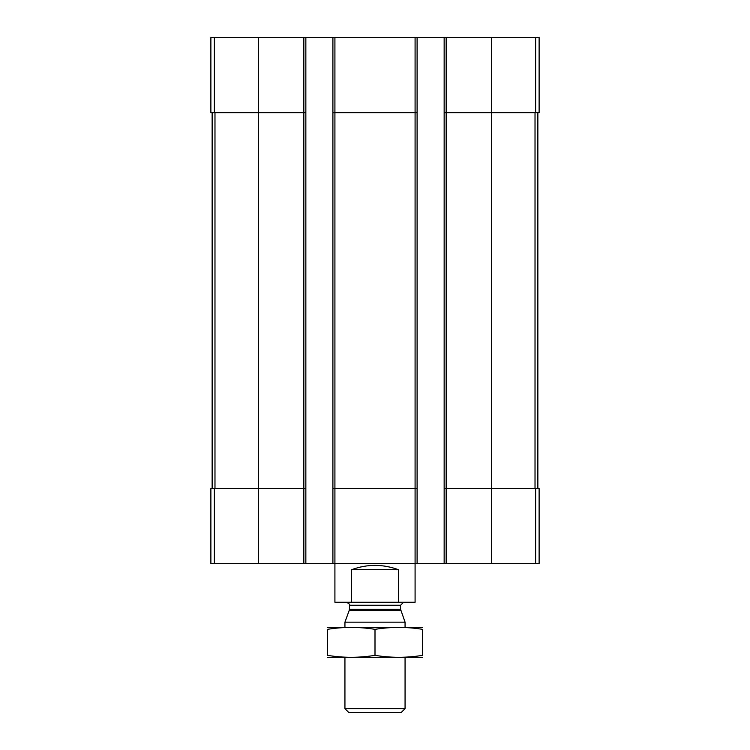 <?xml version="1.0" encoding="UTF-8"?>
<svg xmlns="http://www.w3.org/2000/svg" width="750" height="750" viewBox="0 0 750 750"><rect width="100%" height="100%" fill="white"/><g stroke="black" fill="none" stroke-linecap="round" stroke-linejoin="round"><path stroke-width="1.12" d="M446.156 37.5L446.156 112.669L444.15 112.669L444.15 37.5L539.119 37.5L539.119 112.669L491.512 112.669L491.512 563.672L210.881 563.672L210.881 488.503L214.359 488.503L214.359 563.672M535.641 488.503L535.641 563.672L539.119 563.672L539.119 488.503L446.156 488.503L446.156 112.669L491.512 112.669L491.512 37.5M444.15 37.5L417.094 37.5L417.094 112.669L415.087 112.669L415.087 602.259L398.372 602.259L398.372 569.681C382.791 563.953 367.209 563.953 351.628 569.681L398.372 569.681M417.094 37.5L332.906 37.5L332.906 563.672M334.913 37.5L334.913 112.669L415.087 112.669L415.087 37.5M417.094 112.669L417.094 488.503L334.913 488.503L334.913 112.669L332.906 112.669M332.906 37.5L305.85 37.5L305.85 112.669L303.844 112.669L303.844 563.672M305.85 37.5L210.881 37.5L210.881 112.669L303.844 112.669L303.844 37.5M535.641 563.672L491.512 563.672M446.156 563.672L446.156 488.503L444.15 488.503L444.15 563.672M444.15 112.669L444.15 488.503M417.094 488.503L417.094 563.672M351.628 569.681L351.628 602.259L334.913 602.259L334.913 488.503L332.906 488.503M305.85 112.669L305.85 563.672M305.85 488.503L214.359 488.503M212.137 112.669L212.137 488.503M537.863 112.669L537.863 488.503M351.628 602.259L398.372 602.259M405.066 708.656L344.934 708.656L348.778 712.5L401.222 712.5L405.066 708.656L405.066 657.375M344.934 627.309L344.934 622.163L405.066 622.163L405.066 627.309M400.734 610.266L349.266 610.266L349.444 609.244L400.556 609.244L405.066 622.163M400.556 609.244L400.556 605.259L403.566 602.259M327.394 657.309L422.606 657.309M422.606 655.341C422.606 657.928 422.606 657.928 422.606 655.341C406.734 657.938 390.872 657.938 375 655.341C359.128 657.938 343.266 657.938 327.394 655.341C327.394 657.928 327.394 657.928 327.394 655.341L327.394 629.353C327.394 626.756 327.394 626.756 327.394 629.353C343.266 626.756 359.128 626.756 375 629.353C390.872 626.756 406.734 626.756 422.606 629.353C422.606 626.756 422.606 626.756 422.606 629.353L422.606 655.341M375 655.341L375 629.353M327.394 627.375L422.606 627.375M535.641 37.5L535.641 112.669M258.488 37.5L258.488 563.672M214.359 37.5L214.359 112.669M214.978 112.669L214.978 488.503M535.022 112.669L535.022 488.503M349.444 609.244L349.444 605.259L400.556 605.259M344.934 708.656L344.934 657.375M349.266 610.266L344.934 622.163M349.444 605.259C350.287 604.734 349.284 603.731 346.434 602.259"/></g></svg>

